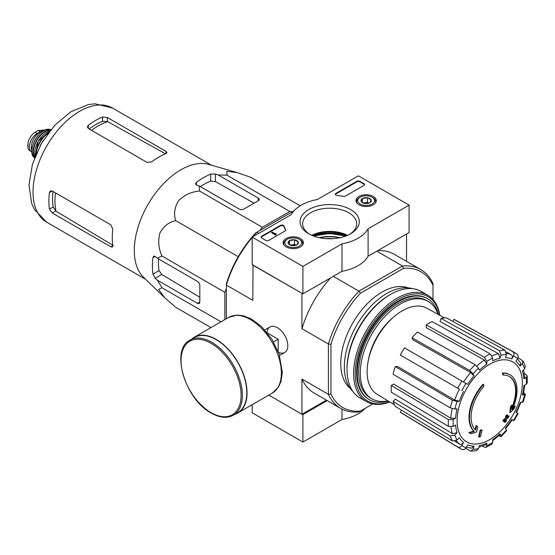 <?xml version="1.0" encoding="UTF-8"?>
<svg xmlns="http://www.w3.org/2000/svg" width="555" height="555" viewBox="0 0 555 555"><rect width="100%" height="100%" fill="white"/><g stroke="black" fill="none" stroke-linecap="round" stroke-linejoin="round"><path stroke-width="0.83" d="M259.775 230.561L262.383 227.321L289.856 211.462L292.464 211.691M224.858 319.569L224.858 292.318L226.364 288.44M510.052 374.826L509.58 374.556A33.619 19.411 -60 0 0 502.435 373.009L502.913 373.286A33.619 19.411 -60 0 1 510.052 374.826A33.619 19.411 -60 0 1 512.216 409.535A121.184 75.799 175.5 0 0 515.248 406.295L514.769 406.024A121.184 75.799 175.5 0 1 512.875 408.078M502.913 373.286A122.495 70.728 60 0 1 503.26 375.097L502.788 374.819A122.495 70.728 60 0 0 502.435 373.009M509.268 376.45A31.822 18.37 -60 0 1 511.724 407.752M503.26 375.097A31.822 18.37 -60 0 1 509.504 376.581A31.822 18.37 -60 0 1 511.592 409.354A120.962 63.485 -124.2 0 0 511.856 405.455L511.377 405.185A120.067 97.729 112.2 0 1 510.288 407.446A121.302 63.665 55.8 0 1 509.872 412.219L510.343 412.497A120.837 75.577 -4.5 0 0 514.145 408.605A117.417 95.571 -67.8 0 0 515.248 406.295M511.856 405.455A120.067 97.729 112.2 0 1 510.767 407.724L510.288 407.446M510.767 407.724A121.302 63.665 55.8 0 1 510.343 412.497M476.537 425.845A120.962 75.66 64.5 0 1 475.6 430.132A31.822 18.37 -60 0 1 483.932 386.259A122.495 70.728 -120 0 0 483.578 384.448L483.107 384.171A33.619 19.411 -60 0 0 473.803 431.159A121.184 63.603 -175.8 0 1 468.892 432.512A117.417 7.52 32.6 0 1 470.14 433.462L470.619 433.739A120.837 63.416 4.2 0 0 476.502 432.033A121.302 75.868 -115.5 0 0 477.758 426.781A120.067 7.694 -147.4 0 0 476.537 425.845L476.058 425.574A120.962 75.66 64.5 0 1 475.163 429.688M473.803 431.159L474.282 431.436A33.619 19.411 -60 0 1 483.578 384.448M474.282 431.436A121.184 63.603 -175.8 0 1 469.37 432.782L468.892 432.512M469.37 432.782A117.417 7.52 32.6 0 1 470.619 433.739M481.99 430.014A121.163 69.951 180 0 1 480.533 430.638L480.061 430.361A121.781 70.312 60 0 1 478.611 436.84L479.083 437.118A119.138 68.785 0 0 0 480.547 436.501A122.044 70.464 -120 0 0 481.99 430.014L481.518 429.737A121.163 69.951 180 0 1 480.061 430.361M480.533 430.638A121.781 70.312 60 0 1 479.083 437.118M504.953 422.41A119.138 68.785 0 0 0 506.021 421.564A121.781 70.312 -120 0 0 506.666 419.004A120.033 69.299 0 0 0 508.755 417.284A121.163 69.951 -120 0 0 509.046 415.986A120.435 69.535 180 0 1 506.951 417.707A121.781 70.312 -120 0 0 507.471 415.085L506.999 414.807A121.163 69.951 180 0 1 505.924 415.653A122.044 70.464 60 0 1 505.404 418.276A120.435 69.535 180 0 1 503.198 419.934A122.495 70.728 60 0 1 502.906 421.231L503.385 421.502A120.033 69.299 0 0 0 505.591 419.851A122.044 70.464 60 0 1 504.953 422.41L504.474 422.133A122.044 70.464 60 0 0 504.932 420.357M507.471 415.085A121.163 69.951 180 0 1 506.396 415.924L505.924 415.653M506.396 415.924A122.044 70.464 60 0 1 505.882 418.553L505.404 418.276M505.882 418.553A120.435 69.535 180 0 1 503.669 420.204L503.198 419.934M503.669 420.204A122.495 70.728 60 0 1 503.385 421.502M509.046 415.986L508.567 415.716A120.435 69.535 180 0 1 507.117 416.916M489.739 439.595A46.148 26.64 -60 0 1 461.476 399.392A46.148 26.64 -60 0 1 517.995 366.758A46.148 26.64 -60 0 1 489.739 439.595M505.584 428.862L512.341 419.753L511.807 419.441L514.027 420.725L518.176 413.544L515.949 412.261A48.458 27.979 -60 0 0 520.16 402.562L523.205 401.945L525.46 394.362L522.401 395.014L523.254 394.577L524.808 385.052M522.401 395.014A48.458 27.979 -60 0 0 523.878 385.586L526.265 384.213L527.25 382.901L527.25 375.985L526.23 374.667L524.426 373.661M527.25 375.985L526.265 377.442L523.878 378.815L524.863 377.358L523.58 369.852M523.878 378.815A48.458 27.979 -60 0 0 522.401 371.094L524.607 368.77L525.363 366.175L522.956 360.868L517.926 357.76M522.956 360.868L522.359 363.809L520.16 366.14L520.743 363.178M520.16 366.14A48.458 27.979 -60 0 0 515.949 361.298L517.635 358.377C518.53 356.497 518.28 355.061 516.906 354.062L514.568 352.536A55.181 31.857 -60 0 0 512.758 351.669C514.138 352.668 514.381 354.104 513.493 355.984L511.807 358.905C512.695 357.025 512.452 355.588 511.072 354.589L506.361 351.995M511.807 358.905A48.458 27.979 -60 0 0 505.508 357.684L506.424 354.61L504.918 350.143L446.414 317.897A53.745 31.031 120 0 0 440.996 318.438L440.08 321.505L498.584 353.75L500.09 358.218L501.005 355.144L499.5 350.677A55.181 31.857 -60 0 1 504.918 350.143M500.09 358.218A48.458 27.979 -60 0 0 492.667 360.799L492.667 358.044L490.252 353.896L432.13 321.518A53.745 31.031 120 0 0 426.268 324.904L426.268 327.658L484.383 360.035L486.804 364.184L486.804 361.43L484.383 357.281A55.181 31.857 -60 0 1 490.252 353.896M486.804 364.184A48.458 27.979 -60 0 0 479.381 370.178L478.465 368.159L475.135 364.746L417.409 332.056A53.745 31.031 120 0 0 411.99 337.773L412.906 339.792L470.633 372.481L473.963 375.895L473.047 373.876L469.717 370.462A55.181 31.857 -60 0 1 475.135 364.746M473.963 375.895A48.458 27.979 -60 0 0 467.671 384.386L404.484 347.902A53.745 31.031 120 0 0 400.335 355.082L457.729 388.223A55.181 31.857 -60 0 1 461.878 381.042M457.729 388.223L459.415 389.194A51.823 29.921 -60 0 0 454.698 400.086L459.318 401.265L457.112 401.48L452.491 400.301L395.313 366.654A53.745 31.031 120 0 0 393.072 374.209L450.251 407.856A55.181 31.857 -60 0 1 452.491 400.301M450.251 407.856L454.871 409.035L457.07 408.813A48.458 27.979 -60 0 0 455.593 418.241L453.213 419.615L448.405 419.594L391.31 385.454A53.745 31.031 120 0 0 391.31 392.225L448.405 426.365A55.181 31.857 -60 0 1 448.405 419.594M448.405 426.365L453.213 426.386L455.593 425.012A48.458 27.979 -60 0 0 457.07 432.733L454.871 435.058L450.251 435.987L393.072 401.438A53.745 31.031 120 0 0 395.313 406.399L452.491 440.947A55.181 31.857 -60 0 1 450.251 435.987M452.491 440.947L457.112 440.018L459.318 437.694A48.458 27.979 -60 0 0 463.522 442.529L461.836 445.45C460.657 447.163 459.29 447.67 457.729 446.976L400.335 412.178A53.745 31.031 120 0 0 402 413.315L459.387 448.107A55.181 31.857 -60 0 1 457.729 446.976M462.176 449.522L459.387 448.107A55.181 31.857 -60 0 0 461.878 449.37C463.432 450.063 464.799 449.557 465.985 447.843L467.671 444.923A48.458 27.979 -60 0 0 473.963 446.144L473.047 449.217L470.8 451.208L476.599 450.639L478.465 448.683L479.381 445.61A48.458 27.979 -60 0 0 486.804 443.029L486.804 445.783L486.041 447.365L492.028 443.91L492.667 442.397L492.667 439.643A48.458 27.979 -60 0 0 500.09 433.649L501.054 436.625L506.5 430.881L505.508 427.933A48.458 27.979 -60 0 0 511.807 419.441M455.593 418.241L450.792 418.22L393.696 384.081L391.31 385.454M454.698 400.086L397.519 366.439L395.313 366.654M411.99 337.773L469.717 370.462M426.268 324.904L484.383 357.281M440.996 318.438L499.5 350.677M514.568 352.536L455.745 320.228A53.745 31.031 120 0 0 453.921 319.361L452.748 321.394M453.921 319.361L512.758 351.669M525.453 394.362L523.663 392.773M501.054 436.625L498.779 435.869M500.09 433.649L500.145 434.607L492.667 440.719M486.041 447.365L484.383 447.143L482.614 446.081M486.804 443.029L486.034 444.617L478.896 447.247M470.8 451.208L465.596 448.398M473.963 446.144L471.694 448.135L466.242 447.399M401.508 410.145L400.335 412.178M463.522 442.529C462.343 444.243 460.976 444.749 459.415 444.055A51.823 29.921 -60 0 1 456.154 440.76M454.822 441.267L459.415 444.055M457.07 432.733L452.45 433.663L395.278 399.114L393.072 401.438M252.983 265.04L252.83 300.359L226.364 285.083L226.364 283.91A78.324 45.219 -60 0 1 255.855 232.829L294.018 210.796M372.717 403.971L358.918 411.935A80.121 46.259 -60 0 1 340.652 408.355A80.121 46.259 -60 0 1 328.414 394.321L328.414 344.003A80.121 46.259 -60 0 1 358.918 291.167L360.445 293.213L403.513 268.349L402.5 266.005L376.831 251.179M333.25 276.341L358.918 291.167L402.5 266.005A80.121 46.259 -60 0 1 420.766 269.584A80.121 46.259 -60 0 1 433.004 283.619L433.004 299.547M350.136 388.278A58.268 33.64 -60 0 1 352.841 322.878A58.268 33.64 -60 0 1 408.126 287.837M403.513 268.349A78.324 45.219 -60 0 1 433.004 285.374M360.445 411.054A78.324 45.219 -60 0 1 330.953 394.029L330.953 344.294A78.324 45.219 -60 0 1 360.445 293.213M258.769 233.343L256.868 232.247A80.121 46.259 -60 0 0 252.775 236.805M302.107 293.408L252.83 265.137M268.793 395.125L301.955 414.266L326.423 400.141M278.464 352.293A14.742 8.512 -120 0 0 287.816 345.716A14.742 8.512 -120 0 0 277.389 327.665A14.742 8.512 -120 0 0 267.017 332.473M330.953 344.294L328.414 344.003L301.955 328.72L301.955 293.498M226.364 318.702L226.364 285.083A80.121 46.259 -60 0 1 252.192 237.484M301.955 414.266L301.955 379.044A80.121 46.259 120 0 0 314.185 393.072L340.652 408.355M330.953 394.029L328.414 394.321L301.955 379.044M406.537 261.37L406.537 234.03M420.766 269.584L394.307 254.308A80.121 46.259 120 0 0 377.851 250.596M330.648 277.847A80.121 46.259 120 0 0 301.955 328.72M326.409 238.678A24.649 14.236 180 0 1 332.958 238.678M388.417 401.154A58.268 33.64 -60 0 1 369.325 399.676A58.268 33.64 -60 0 1 369.325 332.396A58.268 33.64 -60 0 1 427.593 298.756A58.268 33.64 -60 0 1 438.415 314.553M387.945 400.87A56.249 32.474 -60 0 1 371.919 398.844A56.249 32.474 -60 0 1 371.919 333.895A56.249 32.474 -60 0 1 428.169 301.414A56.249 32.474 -60 0 1 437.937 314.283M371.919 398.844L370.331 397.928A56.249 32.474 -60 0 1 370.331 332.979A56.249 32.474 -60 0 1 426.587 300.498L428.169 301.414M394.459 404.817L377.095 394.293A49.721 28.707 -60 0 1 369.346 356.157A49.721 28.707 -60 0 1 399.447 312.569A49.721 28.707 -60 0 1 426.816 308.178L444.611 317.953M300.172 205.801L250.825 177.316L237.089 172.577L226.752 171.356L227.037 175.186L289.856 211.462M227.037 175.186L218.136 174.936L215.43 174.006L210.678 174.11A72.296 41.743 120 0 0 196.415 182.345L195.429 183.865L196.415 184.981L199.12 185.911L199.564 191.052C191.586 191.676 184.614 194.867 178.641 200.605C174.485 207.424 173.535 214.105 175.775 220.647C169.004 221.979 163.704 226.128 159.875 233.1C157.856 241.154 158.577 248.8 162.039 256.049L157.363 258.235L155.206 256.354L153.742 256.063L152.923 257.673A72.296 41.743 120 0 0 152.923 274.142L155.206 278.312L157.363 280.192L162.039 287.774L158.577 289.439L164.8 297.785L175.775 307.317L210.928 327.61M162.039 287.774L220.98 321.803M157.363 280.192L197.441 303.335A3.365 1.942 -120 0 0 199.12 303.502A3.365 1.942 -120 0 0 199.821 301.962L199.821 285.492A3.365 1.942 -120 0 0 197.441 281.378L157.363 258.235M162.039 256.049L224.858 292.318M175.775 220.647L238.227 256.708M199.564 191.052L262.383 227.321M199.12 185.911L239.198 209.048A3.365 1.942 0 0 0 243.95 209.048L258.214 200.82A3.365 1.942 0 0 0 259.199 199.446A3.365 1.942 0 0 0 258.214 198.073L218.136 174.936M91.561 130.342A61.168 35.312 -60 0 1 107.705 121.656L102.599 121.316A60.675 35.027 120 0 0 89.133 128.94M107.705 121.656L165.057 153.575M113.248 245.449L56.006 211.198A61.168 35.312 -60 0 1 55.465 192.876M53.037 191.475A60.675 35.027 120 0 0 53.162 206.946L56.006 211.198M88.335 128.482L146.971 162.331L151.723 161.838A65.885 38.038 -60 0 1 165.987 153.603L166.972 152.563L165.987 151.355L107.351 117.5L102.599 117.008A65.885 38.038 120 0 0 88.335 125.236L87.35 126.949L88.335 128.482L88.335 125.236M52.239 212.967L110.868 246.822L112.408 247.065L112.818 245.698A65.885 38.038 -60 0 1 112.818 229.229L110.868 224.865L52.239 191.01L50.415 190.927L49.43 192.634A65.885 38.038 120 0 0 49.43 209.103L52.239 212.967L55.666 210.99M254.134 203.172L215.43 181.624L210.678 181.159A63.763 36.817 120 0 0 200.327 186.605M158.57 258.935A63.763 36.817 120 0 0 159.021 270.618L161.803 274.503L199.821 297.251M164.502 297.494L143.613 277.396A65.885 38.038 -60 0 1 134.747 257.742A65.885 38.038 -60 0 1 157.183 190.962A65.885 38.038 -60 0 1 208.84 164.426L237.089 172.577M278.18 351.565L278.18 339.244L267.51 333.083M273.532 341.929L278.18 339.244M233.384 415.182L237.824 412.615A43.366 25.037 -120 0 0 237.824 362.54A43.366 25.037 -120 0 0 194.458 337.509L190.025 340.069C170.045 349.567 185.12 399.503 211.254 413.073C219.725 417.853 227.099 418.553 233.384 415.182A43.366 25.037 -120 0 0 233.384 365.107A43.366 25.037 -120 0 0 190.025 340.069M235.119 414.176A43.699 25.232 -120 0 0 237.991 412.906A43.699 25.232 -120 0 0 237.991 362.443A43.699 25.232 -120 0 0 194.292 337.218A43.699 25.232 -120 0 0 191.752 339.07M252.192 404.706L252.192 412.802L302.905 442.078L341.97 419.524A40.342 23.289 0 0 0 365.35 408.223M302.107 414.176L302.905 414.634L302.905 442.078M341.97 409.07L341.97 419.524M302.905 414.634L327.214 400.592M302.905 266.414L252.192 237.138L291.264 214.584A40.342 23.289 180 0 1 317.398 199.495L358.363 175.838L409.077 205.114L368.104 228.771A40.342 23.289 180 0 1 341.97 243.86L302.905 266.414L302.905 293.866L252.192 264.582L252.192 237.138M373.321 196.484A10.17 5.869 180 0 1 376.297 200.709A10.17 5.869 180 0 1 366.133 206.502A10.17 5.869 180 0 1 355.963 200.709A10.17 5.869 180 0 1 362.179 195.221A10.17 5.869 180 0 1 373.321 196.484M300.428 238.567A10.17 5.869 180 0 1 303.405 242.792A10.17 5.869 180 0 1 293.234 248.591A10.17 5.869 180 0 1 283.071 242.792A10.17 5.869 180 0 1 289.287 237.311A10.17 5.869 180 0 1 300.428 238.567M350.635 209.582A29.63 17.108 180 0 1 350.635 233.773A29.63 17.108 180 0 1 308.733 233.773A29.63 17.108 180 0 1 308.733 209.582A29.63 17.108 180 0 1 350.635 209.582M268.835 240.343A2.241 1.297 180 0 1 265.665 240.343L261.703 238.053A2.241 1.297 180 0 1 261.044 237.138A2.241 1.297 180 0 1 261.703 236.222L280.379 225.441A2.241 1.297 180 0 1 282.641 225.122A2.241 1.297 180 0 1 284.167 226.142A46.169 26.654 180 0 0 285.638 229.659A2.241 1.297 180 0 1 285.742 230.041A2.241 1.297 180 0 1 285.083 230.956L268.835 240.343M345.585 196.026A2.241 1.297 180 0 1 343.33 196.352A45.94 26.522 180 0 0 337.225 195.513A2.241 1.297 180 0 1 335.352 194.236A2.241 1.297 180 0 1 336.011 193.32L356.782 181.325A2.241 1.297 180 0 1 359.952 181.325L363.913 183.615A2.241 1.297 180 0 1 364.573 184.531A2.241 1.297 180 0 1 363.913 185.446L345.585 196.026M368.104 228.771L368.104 256.216L409.077 232.566L409.077 205.114M368.104 256.216A40.342 23.289 180 0 1 341.97 271.305L341.97 243.86M341.97 271.305L302.905 293.866M312 235.403A29.63 17.108 180 0 1 347.368 235.403M309.697 234.3A27.022 15.602 180 0 1 302.662 223.804A27.022 15.602 180 0 1 319.34 209.388A27.022 15.602 180 0 1 348.79 212.773A27.022 15.602 180 0 1 356.705 223.804A27.022 15.602 180 0 1 349.671 234.3M311.785 235.306A27.022 15.602 180 0 1 347.583 235.306M261.093 237.415A2.241 1.297 180 0 1 261.703 236.77L280.379 225.989A2.241 1.297 180 0 1 282.641 225.67A2.241 1.297 180 0 1 284.167 226.69L284.167 226.142M285.686 230.318A2.241 1.297 180 0 0 285.638 230.207A46.169 26.654 180 0 1 284.167 226.69M276.119 234.3L275.648 234.578L271.686 232.288L272.158 232.018L275.349 233.856L275.807 233.572L276.119 234.848L275.648 235.126L275.648 234.578M276.043 234.259L276.043 233.71M275.648 235.126L271.686 232.836L271.686 232.288M335.407 194.507A2.241 1.297 180 0 1 336.011 193.868L356.782 181.88A2.241 1.297 180 0 1 359.952 181.88L363.913 184.163A2.241 1.297 180 0 1 364.517 184.808M288.239 243.492A5.175 2.99 180 0 1 289.578 240.606A5.175 2.99 180 0 1 294.573 239.829A5.175 2.99 180 0 1 298.236 241.945L296.897 244.831A5.175 2.99 180 0 1 291.895 245.608A5.175 2.99 180 0 1 289.578 244.831A5.175 2.99 180 0 1 288.239 243.492L289.578 240.606L294.573 239.829L298.236 241.945A5.175 2.99 180 0 1 296.897 244.831M286.498 239.746L287.296 239.288A8.401 4.849 180 0 1 299.18 239.288A8.401 4.849 180 0 1 299.18 246.149A8.401 4.849 180 0 1 287.296 246.149A8.401 4.849 180 0 1 287.296 239.288L286.505 239.746A9.525 5.501 180 0 0 286.498 239.746A9.525 5.501 180 0 0 283.709 243.631L283.709 244.776M299.18 239.288L299.971 239.746A9.525 5.501 180 0 1 302.759 243.631A9.525 5.501 180 0 1 302.204 245.483M284.271 245.483A9.525 5.501 180 0 1 283.709 243.631M290.487 245.248A4.482 2.588 180 0 1 292.076 244.797L290.105 245.102M296.016 245.241L294.573 244.408L292.076 244.797A4.482 2.588 180 0 1 295.988 245.248M294.573 244.408L294.573 239.829M289.578 244.783L289.578 240.606M361.132 201.409A5.175 2.99 180 0 1 362.471 198.524A5.175 2.99 180 0 1 367.472 197.746A5.175 2.99 180 0 1 371.129 199.862L369.79 202.748A5.175 2.99 180 0 1 364.795 203.518A5.175 2.99 180 0 1 362.471 202.748A5.175 2.99 180 0 1 361.132 201.409L362.471 198.524L367.472 197.746L371.129 199.862A5.175 2.99 180 0 1 369.79 202.748M359.397 197.663L360.188 197.205A8.401 4.849 180 0 1 372.072 197.205A8.401 4.849 180 0 1 372.072 204.067A8.401 4.849 180 0 1 360.188 204.067A8.401 4.849 180 0 1 360.188 197.205L359.397 197.663A9.525 5.501 180 0 0 356.608 201.548L356.608 202.686M372.072 197.205L372.87 197.663A9.525 5.501 180 0 1 375.659 201.548A9.525 5.501 180 0 1 375.097 203.401M357.163 203.401A9.525 5.501 180 0 1 356.608 201.548M363.379 203.165A4.482 2.588 180 0 1 364.968 202.707L363.005 203.012M368.915 203.151L367.472 202.318L364.968 202.707A4.482 2.588 180 0 1 368.881 203.165M367.472 202.318L367.472 197.746M362.471 202.7L362.471 198.524M389.624 401.889A60.287 34.805 -60 0 1 355.283 370.234A60.287 34.805 -60 0 1 395.077 301.316A60.287 34.805 -60 0 1 439.657 315.233M369.013 399.489A58.268 33.64 -60 0 1 356.622 372.634A58.268 33.64 -60 0 1 397.824 301.275A58.268 33.64 -60 0 1 427.274 298.576M389.811 402A61.404 35.451 -60 0 1 366.328 401.57A61.404 35.451 -60 0 1 366.328 330.669A61.404 35.451 -60 0 1 427.738 295.211A61.404 35.451 -60 0 1 439.851 315.337M366.328 401.57L359.751 397.775A61.404 35.451 -60 0 1 347.035 369.665A61.404 35.451 -60 0 1 390.456 294.455A61.404 35.451 -60 0 1 421.162 291.417L427.738 295.211M347.035 369.665L347.035 368.471A59.947 34.611 -60 0 1 389.423 295.052L390.456 294.455M352.966 391.532A59.947 34.611 -60 0 1 356.761 325.14A59.947 34.611 -60 0 1 412.358 288.655M31.912 152.049A10.982 6.341 -60 0 1 31.704 151.931L28.707 149.871L27.903 148.088L28.111 142.274L28.707 140.401C30.227 136.752 32.356 134.032 35.09 132.243L38.177 130.46L43.845 130.023L44.442 130.363M31.704 151.931A10.982 6.341 -60 0 1 30.019 143.135A10.982 6.341 -60 0 1 37.192 133.457L40.279 131.674A10.982 6.341 -60 0 1 43.921 130.619M31.864 150.565A12.328 7.118 -60 0 1 33.841 138.708A12.328 7.118 -60 0 1 43.123 131.063M524.607 394.799A51.823 29.921 -60 0 1 522.359 402.347M526.265 377.442A51.823 29.921 -60 0 1 526.265 384.213M522.359 363.809A51.823 29.921 -60 0 1 524.607 368.77M513.493 355.984A51.823 29.921 -60 0 1 517.635 358.377M501.005 355.144A51.823 29.921 -60 0 1 506.424 354.61M486.804 361.43A51.823 29.921 -60 0 1 492.667 358.044M473.047 373.876A51.823 29.921 -60 0 1 478.465 368.159M461.836 390.595A51.823 29.921 -60 0 1 465.985 383.415M459.318 401.265A48.458 27.979 -60 0 1 463.522 391.566M454.871 409.035A51.823 29.921 -60 0 1 457.112 401.48M453.213 426.386A51.823 29.921 -60 0 1 453.213 419.615M457.112 440.018A51.823 29.921 -60 0 1 454.871 435.058M465.985 447.843A51.823 29.921 -60 0 1 461.836 445.45M478.465 448.683A51.823 29.921 -60 0 1 473.047 449.217M492.667 442.397A51.823 29.921 -60 0 1 486.804 445.783M506.424 429.952A51.823 29.921 -60 0 1 501.005 435.668M517.635 413.232A51.823 29.921 -60 0 1 513.493 420.419M492.049 355.831A51.823 29.921 -60 0 1 498.584 353.75M476.828 366.036A51.823 29.921 -60 0 1 484.383 360.035M463.564 382.013A51.823 29.921 -60 0 1 470.633 372.481M450.792 418.22A51.823 29.921 -60 0 1 452.207 408.674M452.45 433.663A51.823 29.921 -60 0 1 450.979 426.955M506.59 353.403A51.823 29.921 -60 0 1 511.072 354.589M312.666 235.681A33.619 19.411 180 0 1 346.702 235.681M313.589 236.041A33.168 19.148 180 0 1 313.936 235.93M345.432 235.93A33.168 19.148 180 0 1 345.779 236.041L329.566 233.405L313.61 236.048A30.574 17.649 180 0 1 345.758 236.048M314.213 236.263A29.935 17.281 180 0 1 345.154 236.263M319.285 237.693A27.958 16.144 180 0 1 340.083 237.693M319.985 237.838A27.639 15.956 180 0 1 339.382 237.838M368.263 360.688A45.94 26.522 -60 0 1 393.294 317.335M46.675 222.194A65.885 38.038 -60 0 1 46.675 146.118A65.885 38.038 -60 0 1 112.568 108.072L95.12 103.792L88.481 104.534L70.88 111.728L54.709 125.291L41.424 143.468L32.467 164.113L28.978 184.884L31.6 203.206L34.264 209.263L46.675 222.194L145.597 279.311M165.987 153.603L165.987 151.355M107.351 121.462L107.351 117.5M102.599 121.316L102.599 117.008M49.43 192.634L52.239 191.01M49.43 209.103L53.162 206.946M110.868 246.822L112.818 245.698M196.415 184.981L196.415 182.345M210.678 181.159L210.678 174.11M152.923 274.142L159.021 270.618M152.923 257.673L155.206 256.354M155.206 278.312L161.803 274.503M215.43 181.624L215.43 174.006M258.214 200.82L258.214 198.073M197.441 303.335L199.821 301.962M211.073 412.663A42.471 24.517 -120 0 0 237.075 375.666A42.471 24.517 -120 0 0 185.065 345.64A42.471 24.517 -120 0 0 211.073 412.663M237.991 412.906L272.297 393.1A43.699 25.232 -120 0 0 272.304 342.636A43.699 25.232 -120 0 0 228.598 317.404L194.292 337.218M261.703 236.77L261.703 236.222M280.379 225.989L280.379 225.441M285.638 230.207L285.638 229.659M363.913 184.163L363.913 183.615M359.952 181.88L359.952 181.325M356.782 181.88L356.782 181.325M336.011 193.868L336.011 193.32M35.09 132.243L37.192 133.457M38.177 130.46L40.279 131.674M40.619 144.904A17.649 10.191 -60 0 1 42.596 141.476M40.237 145.597A17.427 10.059 -60 0 1 43.006 140.804M36.477 153.27A17.24 9.955 -60 0 1 47.779 133.706M36.117 154.103A17.462 10.08 -60 0 1 48.313 132.978M35.104 156.572A17.212 9.934 -60 0 1 49.943 130.862M34.861 150.932A16.99 9.81 -60 0 1 44.941 133.477M34.757 157.46A16.56 9.56 -60 0 1 36.873 140.457A16.56 9.56 -60 0 1 50.54 130.12M34.618 157.807A16.782 9.692 -60 0 1 36.575 140.283A16.782 9.692 -60 0 1 50.776 129.828M34.563 157.96L34.133 157.53A16.359 9.449 -60 0 1 35.319 139.562A16.359 9.449 -60 0 1 50.29 129.544L50.88 129.703M32.461 146.68A15.922 9.192 -60 0 1 40.057 133.519M27.75 146.381A12.89 7.444 -60 0 1 27.75 144.945M516.49 412.573L520.999 402.167M520.75 363.178L517.378 358.821M427.593 298.756L426.962 298.389M369.325 399.676L368.693 399.309M211.49 165.189L112.568 108.072M270.021 326.93L264.832 329.927M284.764 352.467L279.574 355.464M272.297 393.1L278.485 387.036L281.045 381.285L282.328 372.426L279.116 354.083L271.881 339.202L261.613 326.611L251.318 318.952L243.277 315.76L236.964 315.08L228.598 317.404M302.759 243.631L302.759 244.776M375.659 201.548L375.659 202.686M39.967 146.104L43.311 140.311M35.083 156.614L38.212 141.227L49.971 130.827M34.133 157.53C25.995 150.613 40.231 125.957 50.29 129.544M28.118 142.274L27.903 148.088"/></g></svg>
